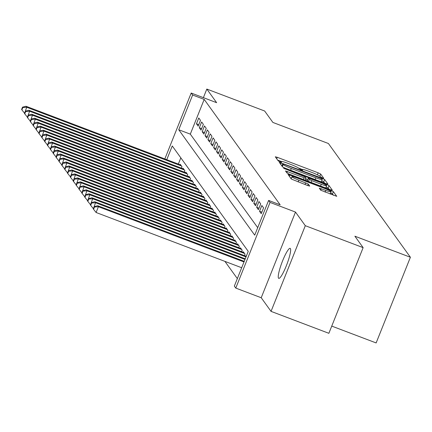 <?xml version="1.0" encoding="UTF-8"?>
<svg xmlns="http://www.w3.org/2000/svg" width="432" height="432" viewBox="0 0 432 432"><rect width="100%" height="100%" fill="white"/><g stroke="black" fill="none" stroke-linecap="round" stroke-linejoin="round"><path stroke-width="0.65" d="M322.321 177.898L323.714 178.227L320.722 174.08L318.168 172.827L277.301 157.318L275.297 156.794L278.305 160.996L281.497 162.238L281.097 161.665A7.879 0.837 21.8 0 1 281.048 161.498A7.879 0.837 21.8 0 1 287.458 163.172L290.866 164.468A7.879 0.837 21.8 0 1 299.03 168.475L301.207 169.884L302.611 170.251L302.211 169.679A7.879 0.837 21.8 0 1 302.162 169.511A7.879 0.837 21.8 0 1 308.578 171.185L311.98 172.476A7.879 0.837 21.8 0 1 320.144 176.483L322.321 177.898M290.374 248.54A16.049 2.635 -69.2 0 0 290.142 248.351A16.049 2.635 -69.2 0 0 282.296 261.619A16.049 2.635 -69.2 0 0 278.521 278.176A16.049 2.635 -69.2 0 0 278.753 278.365A16.049 2.635 -69.2 0 0 286.6 265.102A16.049 2.635 -69.2 0 0 290.374 248.54M320.717 190.204L336.739 196.328L333.401 191.668L330.847 190.415L287.977 174.382L291.314 179.042L307.714 185.555L309.717 186.079L308.281 184.054L298.863 180.193A6.583 0.702 21.8 0 1 291.994 176.704A6.583 0.702 21.8 0 1 297.356 178.103L324.259 188.314A6.583 0.702 21.8 0 1 331.128 191.803A6.583 0.702 21.8 0 1 325.766 190.404L319.28 188.179L320.717 190.204M363.134 247.639L328.865 333.31L271.042 311.364L305.305 225.693L363.134 247.639L354.888 236.201L410.4 257.267L328.401 143.505L272.889 122.44L264.643 111.002L206.82 89.062L216.643 102.686L191.198 93.031L192.629 95.018L204.196 99.409L280.174 204.817L268.612 200.426L270.043 202.419L235.78 288.085L234.344 286.097L248.238 251.365L172.255 145.957L166.768 159.678M305.305 225.693L295.488 212.074L270.043 202.419M325.982 183.665L327.969 184.135L324.648 179.528L322.094 178.276L279.223 162.243L282.56 166.903L285.115 168.156L325.982 183.665M329.022 185.598L332.343 190.204L330.356 189.734L289.489 174.226L286.94 172.973L285.503 170.948L304.079 177.763L306.083 178.286L305.127 176.926L283.522 168.21L326.473 184.345L329.022 185.598L328.099 187.915L329.054 189.238M206.82 89.062L203.386 97.654M200.491 120.371L198.774 117.985L196.457 123.773L198.175 126.16L200.491 120.371M203.359 124.346L201.641 121.959L199.325 127.748L201.042 130.135L203.359 124.346M206.226 128.326L204.503 125.939L202.192 131.728L203.909 134.114L206.226 128.326M209.093 132.305L207.371 129.919L205.06 135.707L206.777 138.094L209.093 132.305M211.961 136.28L210.238 133.893L207.927 139.682L209.644 142.069L211.961 136.28M214.828 140.26L213.106 137.873L210.794 143.662L212.512 146.048L214.828 140.26M217.696 144.234L215.973 141.847L213.662 147.636L215.379 150.023L217.696 144.234M220.563 148.214L218.84 145.827L216.529 151.616L218.246 154.003L220.563 148.214M223.43 152.194L221.708 149.807L219.391 155.596L221.114 157.982L223.43 152.194M226.298 156.168L224.575 153.781L222.259 159.57L223.981 161.957L226.298 156.168M229.165 160.148L227.443 157.761L225.126 163.55L226.849 165.937L229.165 160.148M232.033 164.122L230.31 161.741L227.993 167.524L229.716 169.911L232.033 164.122M234.9 168.102L233.177 165.715L230.861 171.504L232.583 173.891L234.9 168.102M237.767 172.082L236.045 169.695L233.728 175.484L235.451 177.871L237.767 172.082M240.629 176.056L238.912 173.669L236.596 179.458L238.318 181.845L240.629 176.056M243.497 180.036L241.78 177.649L239.463 183.438L241.186 185.825L243.497 180.036M246.364 184.016L244.647 181.629L242.33 187.418L244.053 189.805L246.364 184.016M249.232 187.99L247.514 185.603L245.198 191.392L246.92 193.779L249.232 187.99M252.099 191.97L250.382 189.583L248.065 195.372L249.788 197.759L252.099 191.97M254.966 195.944L253.249 193.558L250.933 199.346L252.655 201.733L254.966 195.944M257.834 199.924L256.117 197.537L253.8 203.326L255.517 205.713L257.834 199.924M260.701 203.904L258.984 201.517L256.667 207.306L258.385 209.693L260.701 203.904M263.569 207.878L261.851 205.492L259.535 211.28L261.252 213.667L263.569 207.878M264.892 209.72L262.58 215.509M204.196 99.409L190.307 134.136L257.715 227.664M224.932 261.387L237.341 278.602M180.824 157.842L178.335 164.068M180.074 164.732L180.252 164.29L181.969 166.676L181.391 168.118M182.941 168.707L183.119 168.269L184.837 170.656L184.259 172.098M185.809 172.687L185.981 172.249L187.704 174.636L187.126 176.078M188.676 176.661L188.849 176.224L190.571 178.61L189.994 180.052M191.543 180.641L191.716 180.203L193.439 182.59L192.861 184.032M194.411 184.621L194.584 184.178L196.306 186.565L195.728 188.012M197.278 188.595L197.451 188.158L199.174 190.544L198.596 191.986M200.146 192.575L200.318 192.137L202.041 194.524L201.463 195.966M203.013 196.555L203.186 196.112L204.908 198.499L204.331 199.94M205.88 200.529L206.053 200.092L207.776 202.478L207.198 203.92M208.748 204.509L208.921 204.066L210.643 206.453L210.065 207.9M211.615 208.483L211.788 208.046L213.511 210.433L212.933 211.874M214.483 212.463L214.655 212.026L216.378 214.412L215.8 215.854M217.345 216.443L217.523 216L219.245 218.387L218.668 219.829M220.212 220.417L220.39 219.98L222.113 222.367L221.535 223.808M223.079 224.397L223.258 223.96L224.975 226.346L224.402 227.788M225.947 228.371L226.125 227.934L227.842 230.321L227.27 231.763M228.814 232.351L228.992 231.914L230.71 234.301L230.137 235.742M231.682 236.331L231.86 235.888L233.577 238.275L232.999 239.722M234.549 240.305L234.727 239.868L236.444 242.255L235.867 243.697M237.416 244.285L237.595 243.848L239.312 246.235L238.734 247.676M240.284 248.265L240.462 247.822L242.179 250.209L241.601 251.651M243.151 252.239L243.329 251.802L245.047 254.189L244.469 255.631M246.019 256.219L246.197 255.776L246.37 256.025M331.749 326.095L376.137 342.938L410.4 257.267M295.488 212.074L261.22 297.74L271.042 311.364M261.22 297.74L235.78 288.085M192.629 95.018L178.74 129.751L254.718 235.159L268.612 200.426M164.83 158.944L191.198 93.031M190.307 134.136L178.74 129.751M196.457 123.773L198.779 124.654M199.325 127.748L201.647 128.633M202.192 131.728L204.514 132.608M205.06 135.707L207.382 136.588M207.927 139.682L210.249 140.562M210.794 143.662L213.116 144.542M213.662 147.636L215.984 148.522M216.529 151.616L218.851 152.496M219.391 155.596L221.719 156.476M222.259 159.57L224.581 160.45M225.126 163.55L227.448 164.43M227.993 167.524L230.315 168.41M230.861 171.504L233.183 172.384M233.728 175.484L236.05 176.364M236.596 179.458L238.918 180.344M239.463 183.438L241.785 184.318M242.33 187.418L244.652 188.298M245.198 191.392L247.52 192.272M248.065 195.372L250.387 196.252M250.933 199.346L253.255 200.232M253.8 203.326L256.122 204.206M256.667 207.306L258.989 208.186M259.535 211.28L261.857 212.161M302.233 169.447L298.534 168.043M281.119 161.433L277.679 160.126M281.988 165.721L281.605 165.575M324.68 183.168L323.719 181.84L321.71 180.803M321.781 178.751L284.121 164.263L282.717 163.895L283.138 164.495A7.879 0.837 21.8 0 0 291.303 168.502L315.824 177.806A7.879 0.837 21.8 0 0 322.234 179.485A7.879 0.837 21.8 0 0 322.186 179.318L321.781 178.751M321.241 181.861A7.879 0.837 21.8 0 0 321.311 181.802L322.234 179.485M305.737 179.145L307.584 179.842M321.278 184.291A6.583 0.702 21.8 0 0 326.641 185.69A6.583 0.702 21.8 0 0 319.772 182.201L308.286 178.081L309.247 179.442L311.796 180.689L321.278 184.291L320.582 186.025M307.411 180.365L308.302 178.13M307.94 181.229L307.379 180.446M328.099 187.915L326.155 186.899M291.427 178.124L290.358 177.719M333.428 195.313L332.473 193.984L330.642 193.018M180.754 164.986L26.012 106.267L26.73 107.26L24.602 113.119M22.815 107.557L22.523 107.158L21.6 109.474L21.886 109.874L22.815 107.557L26.73 107.26L181.467 165.98M22.523 107.158L26.012 106.267M24.413 113.049L21.886 109.874M183.616 168.966L28.879 110.241L29.597 111.24L27.47 117.099M25.682 111.537L25.391 111.137L24.467 113.454L24.754 113.848L25.682 111.537L29.597 111.24L184.334 169.96M25.391 111.137L28.879 110.241M27.281 117.029L24.754 113.848M186.484 172.94L31.747 114.221L32.465 115.214L30.337 121.073M28.544 115.511L28.258 115.117L27.335 117.428L27.621 117.828L28.544 115.511L32.465 115.214L187.202 173.939M28.258 115.117L31.747 114.221M30.148 121.003L27.621 117.828M189.351 176.92L34.614 118.201L35.332 119.194L33.199 125.053M31.412 119.491L31.126 119.092L30.202 121.408L30.488 121.808L31.412 119.491L35.332 119.194L190.069 177.914M31.126 119.092L34.614 118.201M33.016 124.983L30.488 121.808M192.218 180.9L37.481 122.175L38.2 123.169L36.067 129.028M34.279 123.466L33.993 123.071L33.07 125.388L33.356 125.782L34.279 123.466L38.2 123.169L192.937 181.894M33.993 123.071L37.481 122.175M35.883 128.957L33.356 125.782M195.086 184.874L40.349 126.155L41.067 127.148L38.934 133.007M37.147 127.445L36.86 127.046L35.937 129.362L36.223 129.762L37.147 127.445L41.067 127.148L195.804 185.868M36.86 127.046L40.349 126.155M38.75 132.937L36.223 129.762M197.953 188.854L43.216 130.135L43.934 131.128L41.801 136.987M40.014 131.425L39.728 131.026L38.804 133.342L39.091 133.736L40.014 131.425L43.934 131.128L198.671 189.848M39.728 131.026L43.216 130.135M41.618 136.917L39.091 133.736M200.821 192.834L46.084 134.109L46.802 135.103L44.669 140.962M42.881 135.4L42.595 135.005L41.672 137.317L41.958 137.716L42.881 135.4L46.802 135.103L201.539 193.828M42.595 135.005L46.084 134.109M44.485 140.891L41.958 137.716M203.688 196.808L48.951 138.089L49.664 139.082L47.536 144.941M45.749 139.379L45.463 138.98L44.539 141.296L44.825 141.696L45.749 139.379L49.664 139.082L204.406 197.802M45.463 138.98L48.951 138.089M47.353 144.871L44.825 141.696M206.555 200.788L51.818 142.063L52.531 143.062L50.404 148.921M48.616 143.359L48.33 142.96L47.407 145.276L47.693 145.67L48.616 143.359L52.531 143.062L207.274 201.782M48.33 142.96L51.818 142.063M50.22 148.846L47.693 145.67M209.423 204.763L54.686 146.043L55.399 147.037L53.271 152.896M51.484 147.334L51.197 146.934L50.274 149.251L50.56 149.65L51.484 147.334L55.399 147.037L210.141 205.762M51.197 146.934L54.686 146.043M53.087 152.825L50.56 149.65M212.29 208.742L57.553 150.023L58.266 151.016L56.138 156.875M54.351 151.313L54.065 150.914L53.136 153.23L53.428 153.63L54.351 151.313L58.266 151.016L213.008 209.736M54.065 150.914L57.553 150.023M55.955 156.805L53.428 153.63M215.158 212.722L60.421 153.997L61.133 154.991L59.006 160.85M57.218 155.288L56.932 154.894L56.003 157.205L56.295 157.604L57.218 155.288L61.133 154.991L215.876 213.716M56.932 154.894L60.421 153.997M58.822 160.78L56.295 157.604M218.025 216.697L63.288 157.977L64.001 158.971L61.873 164.83M60.086 159.268L59.8 158.868L58.871 161.185L59.157 161.584L60.086 159.268L64.001 158.971L218.743 217.69M59.8 158.868L63.288 157.977M61.69 164.759L59.157 161.584M220.892 220.676L66.15 161.951L66.868 162.95L64.741 168.809M62.953 163.247L62.667 162.848L61.738 165.164L62.024 165.559L62.953 163.247L66.868 162.95L221.611 221.67M62.667 162.848L66.15 161.951M64.552 168.739L62.024 165.559M223.76 224.651L69.017 165.931L69.736 166.925L67.608 172.784M65.821 167.222L65.534 166.828L64.606 169.139L64.892 169.538L65.821 167.222L69.736 166.925L224.478 225.65M65.534 166.828L69.017 165.931M67.419 172.714L64.892 169.538M226.627 228.631L71.885 169.911L72.603 170.905L70.475 176.764M68.688 171.202L68.402 170.802L67.473 173.119L67.759 173.518L68.688 171.202L72.603 170.905L227.34 229.624M68.402 170.802L71.885 169.911M70.286 176.693L67.759 173.518M229.495 232.61L74.752 173.885L75.47 174.879L73.343 180.738M71.555 175.176L71.269 174.782L70.34 177.098L70.627 177.493L71.555 175.176L75.47 174.879L230.207 233.604M71.269 174.782L74.752 173.885M73.154 180.668L70.627 177.493M232.362 236.585L77.62 177.865L78.338 178.859L76.21 184.718M74.423 179.156L74.137 178.756L73.208 181.073L73.494 181.472L74.423 179.156L78.338 178.859L233.075 237.578M74.137 178.756L77.62 177.865M76.021 184.648L73.494 181.472M235.229 240.565L80.487 181.845L81.205 182.839L79.078 188.698M77.29 183.136L77.004 182.736L76.075 185.053L76.361 185.447L77.29 183.136L81.205 182.839L235.942 241.558M77.004 182.736L80.487 181.845M78.889 188.627L76.361 185.447M238.097 244.544L83.354 185.819L84.073 186.813L81.945 192.672M80.158 187.11L79.871 186.716L78.943 189.027L79.229 189.427L80.158 187.11L84.073 186.813L238.81 245.538M79.871 186.716L83.354 185.819M81.756 192.602L79.229 189.427M240.964 248.519L86.222 189.799L86.94 190.793L84.812 196.652M83.025 191.09L82.739 190.69L81.81 193.007L82.096 193.406L83.025 191.09L86.94 190.793L241.677 249.512M82.739 190.69L86.222 189.799M84.623 196.582L82.096 193.406M243.826 252.499L89.089 193.774L89.807 194.767L87.68 200.632M85.892 195.07L85.601 194.67L84.677 196.987L84.964 197.381L85.892 195.07L89.807 194.767L244.544 253.492M85.601 194.67L89.089 193.774M87.491 200.556L84.964 197.381M246.262 256.311L91.957 197.753L92.675 198.747L90.547 204.606M88.76 199.044L88.468 198.644L87.545 200.961L87.831 201.361L88.76 199.044L92.675 198.747L246.008 256.937M88.468 198.644L91.957 197.753M90.358 204.536L87.831 201.361M245.257 258.817L94.824 201.733L95.542 202.727L93.415 208.586M91.622 203.024L91.336 202.624L90.412 204.941L90.698 205.34L91.622 203.024L95.542 202.727L245.003 259.443M91.336 202.624L94.824 201.733M93.226 208.516L90.698 205.34M244.253 261.328L97.691 205.708L98.41 206.701L96.093 212.49L241.688 267.743M94.489 206.998L94.203 206.604L93.28 208.915L93.566 209.315L94.489 206.998L98.41 206.701L243.999 261.954M94.203 206.604L97.691 205.708M96.093 212.49L93.566 209.315M302.017 170.165L302.211 169.679M280.903 162.151L281.097 161.665M276.712 158.792L277.301 157.318M317.385 174.793L318.168 172.827M319.869 176.218L320.722 174.08M280.643 164.236L281.232 162.767M321.862 178.864L322.094 178.276M323.719 181.84L324.648 179.528M281.907 165.991L282.728 163.928M282.312 166.558L283.138 164.495M290.606 170.24L291.303 168.502M315.128 179.545L315.824 177.806M286.918 172.946L287.507 171.472M303.383 179.496L304.079 177.763M305.273 180.214L306.034 178.313M284.791 168.912L284.926 168.577M326.144 185.166L326.473 184.345M308.453 181.424L309.247 179.442M311.105 182.428L311.796 180.689M320.695 190.172L321.284 188.703M325.075 192.137L325.766 190.404M298.166 181.931L298.863 180.193M305.035 184.534L305.732 182.801M307.687 185.544L308.281 184.054M289.391 176.38L289.98 174.906M330.529 191.209L330.847 190.415M332.473 193.984L333.401 191.668M301.914 170.132L302.162 169.511M280.8 162.119L281.048 161.498M281.891 165.969L282.717 163.895M305.305 180.225L306.083 178.286M325.723 187.974L326.641 185.69M307.363 180.392L308.286 178.081M330.215 194.092L331.128 191.803M291.152 178.816L291.994 176.704"/></g></svg>

